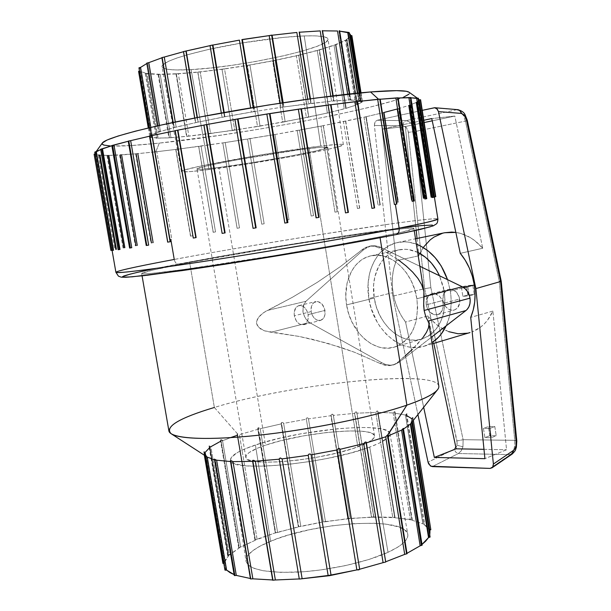 <?xml version="1.0" encoding="UTF-8"?>
<svg xmlns="http://www.w3.org/2000/svg" width="611" height="611" viewBox="0 0 611 611"><rect width="100%" height="100%" fill="white"/><g stroke="black" fill="none" stroke-linecap="round" stroke-linejoin="round"><path stroke-width="0.46" stroke-dasharray="3.06 2.29" d="M465.422 121.108L462.825 114.234L465.04 114.654L462.825 114.234L465.422 121.108L499.21 281.228L514.745 440.325L463.115 439.699L462.955 446.794L456.929 445.213L456.975 440.959L463.115 439.699L430.862 287.682L414.655 131.586L465.422 121.108L414.655 131.586L413.586 127.409L411.585 123.911L408.904 121.566L405.91 120.695L377.247 120.26L375.452 121.421L374.68 122.849L374.398 125.492L392.72 296.152L417.916 414.563L392.72 296.152L424.66 288.682L457.188 443.105L456.478 446.534L454.088 449.23L428.051 462.199L454.088 449.23L455.806 452.193L458.38 453.515L510.322 454.637L490.137 468.4L510.322 454.637L458.38 453.515L461.183 450.91L462.955 446.794L463.115 439.699L514.745 440.325L514.821 444.747L514.027 448.955L512.453 452.407L510.322 454.637C513.736 451.789 515.21 447.015 514.745 440.325L499.21 281.228L465.422 121.108L467.285 120.344L465.422 121.108M492.886 311.075L470.714 317.399L492.886 311.075L487.509 320.24L484.149 324.051L480.422 327.29L472.166 331.842C481.292 328.29 488.197 321.371 492.886 311.075L506.542 449.749L484.92 458.678L506.542 449.749L492.886 311.075M444.701 232.738C433.703 235.304 425.432 242.216 419.879 253.473L418.856 255.765L396.203 260.79C392.354 270.566 391.307 281.159 393.056 292.562L368.853 298.535L371.198 308.463L377.3 322.318L379.95 326.495L386.06 333.957L393.049 340.006L396.806 342.42L404.658 345.902L408.69 346.941L416.778 347.522L424.63 346.086L431.939 342.649L424.026 346.269C400.656 353.899 373.153 329.199 368.853 298.535L393.056 292.562C394.897 303.636 399.067 313.466 405.559 322.058L427.96 315.933C440.203 330.757 454.24 336.294 470.073 332.544M450.353 291.142C452.224 303.927 450.819 315.49 446.152 325.831L449.268 317.078L450.956 307.043L450.979 296.48L450.353 291.142L463.795 287.674L450.353 291.142L447.542 279.655L450.353 291.142M346.582 304.897L374.238 298.046C377.934 324.418 401.542 345.605 421.552 339.181C439.026 332.254 446.626 316.422 444.35 291.684L416.878 298.741C419.268 324.044 411.715 340.182 394.21 347.155C374.161 353.593 350.409 331.834 346.582 304.897L348.66 313.657L351.936 321.989L358.871 333.033L364.599 339.029L370.976 343.657L377.789 346.735L381.279 347.644L388.26 348.163L395.019 346.903L398.242 345.612L404.184 341.748L409.278 336.294L411.432 333.026L413.296 329.444L416.068 321.47L417.641 308.081L416.878 298.741L414.693 289.515L411.18 280.793L406.483 272.918L400.801 266.22L394.378 260.958L387.473 257.33L383.937 256.177L376.842 255.207L369.983 256.04L363.598 258.621L360.666 260.53L355.434 265.48L351.21 271.765L347.063 283.145L345.788 296.007L346.582 304.897C342.534 281.938 353.456 259.186 371.076 255.788C390.085 250.945 413.12 271.941 416.878 298.741L444.35 291.684L439.538 275.782L443.456 287.139L445.068 300.818L443.449 313.924L440.646 321.745L436.613 328.466L431.519 333.835L428.632 335.943L422.361 338.929L415.61 340.205L408.652 339.739L401.755 337.57L395.164 333.812L389.115 328.619L383.838 322.188L379.507 314.764L376.269 306.623L374.238 298.046L346.582 304.897M294.319 315.75C293.746 310.342 295.273 306.959 298.901 305.615C303.468 305.294 306.546 308.288 308.143 314.612L324.983 310.441C323.41 304.202 320.34 301.246 315.772 301.574C312.137 302.919 310.602 306.264 311.159 311.61L294.319 315.75L311.159 311.61L312.274 315.207L314.268 318.171L316.842 320.065L320.92 320.294L324.051 317.392L325.052 314.161L324.54 308.578L321.829 303.827L317.842 301.521L313.947 302.437L311.442 306.226L311.159 311.61C312.733 317.873 315.826 320.813 320.431 320.447C324.013 319.087 325.526 315.757 324.983 310.441L308.143 314.612C308.7 319.996 307.196 323.364 303.621 324.724C299.008 325.083 295.907 322.096 294.319 315.75L294.227 312.022L296.037 307.47L298.283 305.805L302.361 305.996L304.965 307.906L306.997 310.93L308.143 314.612L307.852 320.111L305.317 323.922L301.406 324.777L298.687 323.525L296.358 321.012L294.319 315.75M426.241 304.851C425.676 298.993 427.563 295.258 431.885 293.647C437.514 293.104 441.241 296.381 443.059 303.461L459.716 299.023C457.922 292.035 454.217 288.82 448.604 289.37C444.281 290.973 442.395 294.662 442.937 300.444L426.241 304.851L442.937 300.444L445.251 306.149L448.008 308.861L451.262 310.197L454.538 309.937L457.334 308.127L459.709 303.132L459.228 296.969L456.066 291.752L451.3 289.247L448.023 289.545L446.549 290.294L443.426 294.502L442.937 300.444C444.747 307.47 448.482 310.671 454.164 310.052C458.395 308.433 460.243 304.759 459.716 299.023L443.059 303.461C443.609 309.273 441.761 313 437.522 314.627C431.824 315.238 428.067 311.977 426.241 304.851L427.517 308.868L429.869 312.175L434.612 314.757L437.896 314.512L440.691 312.687L443.059 307.631L443.059 303.461L441.768 299.405L439.378 296.083L434.589 293.532L431.313 293.822L428.548 295.686L426.226 300.734L426.241 304.851M162.052 57.633L174.318 127.623L162.411 57.64L174.311 127.623L173.784 127.623L176.167 127.157L175.288 121.994L176.167 127.157L197.895 122.139L197.124 117.579L198.155 122.116L224.497 116.8L223.786 112.577L224.497 116.8L253.832 111.599L253.153 107.49L253.832 111.599L254.298 111.607L283.428 106.971L282.74 102.793L283.817 107.017L310.762 103.305L310.037 98.852L310.961 103.412L331.559 101.235L333.614 100.891L332.812 95.896L334.003 100.899L333.545 101.059L350.332 99.86L349.393 93.987L350.683 99.899L349.935 100.097L358.596 100.433L359.932 100.242L358.779 93.017L360.291 100.257L359.184 100.54L361.17 102.045L362.124 101.915L360.673 92.826L362.46 101.938L357.198 104.687L346.796 39.715L346.2 39.776L356.61 104.764L346.2 39.776L350.439 36.041L361.032 102.266L356.61 104.764L357.504 104.725L345.62 108.353L335.378 44.611L345.62 108.353L335.378 44.611L345.406 40.227L355.793 105.084L345.933 108.437L327.359 112.989L317.231 50.385L319.461 49.896L329.237 112.554L319.095 49.85L333.988 45.115L344.214 108.75L329.184 112.684L285.131 121.696L275.057 60.298L296.335 55.7L306.409 117.549L260.049 126.118L249.922 64.934L272.613 60.787L282.687 122.147L234.739 130.135L224.52 68.837L247.394 65.354L257.521 126.538L210.566 133.519L200.187 71.808L222.03 69.18L232.272 130.502L188.86 136.077L178.297 73.648L197.888 72.045L208.275 133.817L187.042 136.383L170.965 137.628L160.174 74.237L176.312 73.771L186.897 136.276L169.125 137.903L158.112 138.04L147.075 73.457L158.631 74.221L169.446 137.727L156.378 138.262L157.157 138.017L151.406 137.223L140.118 71.296L146.09 73.305L157.157 138.017L149.894 137.376L151.108 137.07L150.634 136.505L151.681 135.146L140.156 67.806L139.232 69.509L140.156 67.806L151.681 135.146L150.505 135.214L159.364 131.884L147.625 63.162L147.167 63.193M183.751 51.637L195.734 122.635L183.751 51.637M210.108 45.626L222.106 117.312L210.031 45.573M139.247 69.99L151.108 137.07L150.657 136.23L151.681 135.146L150.489 135.237L152.108 134.871L150.833 127.394L152.108 134.871L160.533 131.502L159.494 125.415L160.533 131.502L174.12 127.493L198.155 122.116L197.384 117.526L198.155 122.116L224.917 116.785L224.199 112.5L224.917 116.785L251.335 112.096L239.413 40.127M280.258 103.175L280.953 107.437L280.258 103.175M307.7 99.173L308.44 103.717L307.7 99.173M330.742 96.148L331.559 101.235L330.742 96.148M347.659 94.17L348.614 100.135L347.659 94.17M357.427 93.147L358.596 100.433L357.427 93.147M350.561 35.682L361.17 102.045L350.561 35.682M128.234 141.118L128.814 141.11L146.8 245.401L146.235 245.507M128.814 141.11L146.8 245.408L128.814 141.11L128.257 141.256L130.655 140.652L128.432 141.141M149.894 136.123L152.177 135.611L149.512 136.116L167.765 242.124M175.242 130.708L177.9 130.166L175.029 130.685L193.473 238.015L196.139 237.587L193.275 238.061M203.967 125.087L206.9 124.537L203.891 125.102L222.198 233.371L225.123 232.898L222.121 233.387M420.467 99.822L419.215 99.906L416.274 102.449L409.706 105.145L398.517 108.636L413.273 199.766L398.876 108.598L397.234 109.002L411.615 200.026L412.921 199.828L398.517 108.636L408.79 105.459L423.4 198.277L424.897 198.048L410.279 105.069L409.706 105.145L416.274 102.449L431.145 197.216L432.466 197.017L417.573 102.083L416.763 102.19L419.192 100.089L434.436 196.925L419.207 99.784M110.774 146.021L130.594 145.578L159.288 143.104L155.82 151.811L136.1 153.804L108.842 155.438L99.364 155.079L95.583 154.025L95.408 152.674L96.042 152.024L95.171 153.43L112.21 250.227L95.583 154.025L99.364 155.079L115.785 249.403L116.38 249.28L99.99 155.156L107.803 155.446L123.85 247.845L124.858 247.661L108.842 155.438L120.23 154.995L135.917 245.645L137.276 245.401L121.627 154.911L136.1 153.804L151.436 242.895L153.109 242.605L137.803 153.644L154.85 151.918L169.873 239.695L171.798 239.359L156.806 151.704L175.915 149.42L190.663 236.129L192.786 235.762L178.068 149.153L198.758 146.396L213.254 232.295L215.523 231.913L201.05 146.075L222.824 142.913L237.121 228.277L239.489 227.88L225.207 142.554L247.592 139.064L261.737 224.176L264.151 223.771L250.021 138.666L272.559 134.916L286.59 220.059L288.995 219.662L274.973 134.504L297.198 130.563L311.167 216.027L313.527 215.637L299.558 130.135L321.004 126.103L334.965 212.154L337.211 211.788L323.257 125.66L343.458 121.604L357.443 208.527L359.543 208.191L345.543 121.177L364.011 117.19L378.079 205.235L379.973 204.937L365.882 116.77L382.119 112.951L396.325 202.371L398.112 202.096L383.891 112.531L365.882 116.77L380.279 204.884L378.087 205.235L364.011 117.19L366.21 116.762L379.966 204.937L365.89 116.77L321.004 126.103L274.973 134.504L225.207 142.554L178.068 149.153L155.82 151.811L159.288 143.104C252.206 133.794 419.933 100.8 409.026 92.208L409.561 92.964L408.958 94.17M417.153 98.508L418.459 98.974L417.153 98.508L432.672 197.437L432.237 197.536L432.672 197.437L417.153 98.508L418.344 98.203L417.153 98.508M409.905 97.791L410.905 97.821L409.905 97.791L425.791 198.819L424.836 198.995L425.791 198.819L409.905 97.791L410.859 97.531L409.905 97.791M398.097 97.821L395.867 98.111L398.12 97.997L397.356 98.035L413.632 201.057L412.173 201.325L413.632 201.057L397.356 98.035L398.097 97.813M379.675 99.28L380.218 99.234L379.675 99.28L396.333 204.135L394.393 204.471L396.333 204.135L379.675 99.28L380.195 99.112L378.591 99.28L379.675 99.28M230.454 460.923L231.05 461.557L250.617 578.762M214.667 459.419L234.716 575.073L234.273 575.386M207.266 457.097L206.824 456.814L207.266 457.097M205.151 452.667L204.471 452.178L205.151 452.667L223.756 563.457L205.151 452.667L206.732 456.715L226.039 569.498L224.367 566.611L226.039 569.498L206.732 456.715L205.441 455.898L205.976 456.226L225.131 569.834M209.428 446.778L208.916 446.061L209.374 445.9L228.086 555.368L227.659 555.705L228.575 555.85L224.26 562.693L205.334 452.171L203.967 451.399L223.29 562.945L222.847 563.296M230.408 437.659L222.549 440.73L237.519 435.223L255.306 540.246L237.045 434.345L237.389 433.711L255.352 539.788L255.306 540.246L240.665 547.181L222.549 440.73L220.777 439.836L239.107 547.479L238.695 547.807L239.298 547.96L227.689 555.758L228.575 555.85L210.016 447.283L228.575 555.85L225.742 559.325L224.26 562.693L223.29 562.945L224.26 562.693L205.334 452.171L210.016 447.283L208.939 446.137M375.78 412.41L392.789 517.601L373.764 517.25L356.824 413.196L375.78 412.402L392.797 517.601L375.78 412.402L377.384 410.913L377.888 411.424L395.027 517.471L392.797 517.601L375.78 412.41L356.824 413.196L356.839 412.349L356.06 411.814L354.586 413.357L371.519 517.311L354.586 413.357L333.308 415.411L332.942 414.365L332.155 414.136L331.086 414.961L347.819 518.869L330.879 415.701L308.463 418.871L307.639 417.771L306.195 418.237L323.349 521.893L300.833 526.461L298.756 526.659L281.396 422.613L281.144 423.576L281.396 422.613L298.443 527.003L281.236 423.889L260.179 428.731L258.285 427.746L275.653 532.723L255.352 539.788L255.306 540.246L238.702 547.823L239.298 547.96L221.144 441.333L239.298 547.96L229.369 555.071L210.856 446.71L209.84 446.076L210.856 446.71L229.369 555.071L228.086 555.368L209.374 445.9M238.695 547.807L220.411 440.004M220.907 441.104L220.418 440.401L221.144 441.333L210.856 446.71M406.972 413.693L405.437 415.045L394.599 413.097L394.805 411.531L393.14 412.96L410.317 519.801L394.721 517.731L394.584 517.311L373.344 516.921L350.24 518.64L333.308 415.411L354.586 413.357L371.519 517.311L349.225 518.426L325.48 521.763L308.463 418.871L330.879 415.701L331.04 415.052L347.819 518.869L323.975 521.71L298.756 526.659L277.615 532.479L260.179 428.731L281.236 423.889L298.443 527.003L275.653 532.723L257.139 539.505L239.39 434.62L257.972 429.296L275.439 533.136L257.735 428.708L257.972 429.296L239.39 434.62L237.389 433.711L214.362 407.468C296.45 381.997 454.989 367.089 437.583 389.65M384.067 236.946L395.569 234.677C412.257 231.355 424.24 228.59 431.511 226.391L432.695 225.123L424.76 225.306L379.729 230.752C336.936 236.785 283.894 245.316 244.644 252.06L178.305 264.005C176.304 263.967 174.952 262.455 174.242 259.461C202.539 254.023 250.235 245.866 317.323 234.975L394.11 223.435C422.613 219.578 437.209 218.104 437.896 219.013C436.491 215.599 267.358 241.933 174.242 259.461C137.238 266.373 117.793 270.658 115.899 272.315M209.023 169.545C191.51 171.76 182.322 172.417 181.444 171.515C176.021 169.507 273.797 151.497 320.828 146.052L304.232 35.919C280.976 36.721 242.491 42.029 211.543 48.796C179.069 56.212 162.534 62.169 161.923 66.66C163.206 69.601 172.936 70.578 191.106 69.601L209.023 169.545L190.296 171.607L181.734 171.737L181.948 171.019L185.324 169.782L201.355 165.917L260.431 154.965L320.828 146.052L338.219 144.364L342.351 144.349L343.306 144.876L338.998 146.579L328.443 149.206L293.341 156.21L249.326 163.702L209.023 169.545L191.106 69.601C240.474 67.279 330.65 47.719 328.054 39.157C327.511 36.545 319.568 35.469 304.232 35.919L320.828 146.052C335.561 144.303 343.077 143.852 343.367 144.708C345.131 147.411 256.574 163.626 209.023 169.545M265.556 445.182C252.282 449.696 245.691 453.713 245.775 457.227C243.804 467.461 321.913 460.633 357.84 446.87L309.204 148.488C271.139 152.941 192.977 167.33 197.032 169.003C197.681 169.736 204.975 169.224 218.921 167.46L265.556 445.182L280.296 440.875L303.255 435.918L327.129 432.451L348.766 430.923L361.704 431.221L368.12 432.13L372.443 433.581L374.444 435.536L373.985 437.934L368.593 442.181L353.189 448.466L336.676 453.087L317.575 457.112L297.748 460.144L279.151 461.885L263.578 462.183L252.435 461.045L247.913 459.571L245.866 457.593L246.317 455.21L249.173 452.522L257.575 448.161L265.556 445.182L218.921 167.46C257.346 162.709 329.535 149.481 327.794 147.358C327.519 146.663 321.325 147.045 309.204 148.488L357.84 446.87C369.304 442.624 374.871 438.965 374.543 435.91C374.291 425.791 302.063 432.351 265.556 445.182M369.701 447.092C325.304 464.291 227.513 472.784 230.477 460.037C230.484 455.615 238.802 450.605 255.429 444.991L270.589 541.231C253.916 548.128 245.721 554.765 246.004 561.127C248.723 569.651 266.381 573.294 298.978 572.064C329.894 570.292 366.837 562.028 388.031 552.298L369.701 447.092L388.031 552.298L368.952 559.47L345.666 565.58L320.477 569.979L303.904 571.728L281.243 572.4L263.135 570.743L254.39 568.451L251.144 566.993L248.669 565.358L246.096 561.601L246.661 557.362L248.081 555.116L253.076 550.48L260.691 545.799L276.279 539.032L288.858 534.915L309.914 529.645L332.208 525.773L354.143 523.581L374.115 523.237L385.572 524.085L398.914 526.949L404.681 529.859L407.583 533.479L407.888 535.519L406.124 539.979L401.175 544.806L397.532 547.296L388.031 552.298C402.007 545.73 408.599 539.742 407.812 534.342C405.987 516.318 315.818 521.779 270.589 541.231L255.429 444.991C300.589 429.266 389.092 421.155 389.933 433.634C390.421 437.361 383.685 441.852 369.701 447.092L379.232 443.151L388 437.644L389.948 434.452L389.749 433.046L387.099 430.663L381.608 428.907L368.716 427.547L357.557 427.501L338.005 428.693L301.727 433.665L280.319 438.079L261.096 443.196L245.53 448.65L237.87 452.277L231.286 457.379L230.546 460.358L232.898 462.848L235.243 463.871L246.791 465.903L264.418 466.185L286.59 464.635L311.175 461.351L327.672 458.357L350.714 452.995L369.701 447.092M257.735 428.28L275.278 533.021M281.396 422.613L282.748 422.43L283.641 423.392L300.833 526.461L283.641 423.392L305.981 419.276L283.641 423.392L283.458 423.033M412.83 417.321L411.6 418.611L429.35 529.622L423.797 524.353L424.569 523.818L422.865 523.856L411.806 520.121L394.599 413.097L405.437 415.045L422.865 523.856L411.806 520.121L412.12 519.625L394.721 517.731L377.888 411.455L376.895 411.066L375.78 412.402M393.14 412.96L377.69 412.394L393.14 412.96L394.332 411.646L394.981 411.707L394.599 413.097L411.806 520.121L412.356 519.762L410.317 519.801L393.14 412.96M429.869 529.561L429.35 529.622L411.6 418.611L406.338 415.335L407.025 413.8L406.666 414.816M412.387 421.567L412.12 419.925L410.844 423.522L411.845 419.047L412.853 417.481M410.882 423.476L411.325 422.904M379.927 236.793L380.08 237.717L379.927 236.793L333.43 245.507L275.958 255.367L183.147 269.573L151.62 273.392L143.913 273.881L141.691 273.438L152.597 270.108L189.662 262.47C268.519 247.272 413.548 224.963 413.891 228.468C413.975 229.446 402.657 232.226 379.927 236.793C343.825 244.01 279.609 255.108 227.116 263.158C174.509 271.223 141.584 275.08 141.676 273.529C143.035 272.01 159.036 268.328 189.662 262.47L291.164 244.736L376.964 231.806L404.115 228.59L411.455 228.124L413.891 228.514L402.641 231.966L379.927 236.793M438.82 386.129C436.277 368.464 291.18 383.83 214.362 407.468L189.662 262.47L214.362 407.468C184.499 416.389 169.339 424.171 168.88 430.824M423.897 291.73L421.636 284.642L417.939 278.433L412.723 272.162L406.071 265.9L398.112 259.706L378.751 247.768L374.535 246.256L370.151 246.118L363.774 248.486L340.655 266.411L317.285 282.343L292.577 297.183L263.524 312.687L258.606 317.254L256.673 321.348L256.635 323.631L258.774 327.527L264.51 330.841L299.062 336.424L327.244 343.183L354.601 352.295L382.448 364.5L389.337 365.661L393.537 364.843L397.165 362.766L412.379 349.301L418.344 343.138L426.478 332.331L428.471 327.847L428.922 323.502M431.664 197.154L416.763 102.19L416.274 102.449L417.573 102.083L432.764 196.956L431.145 197.216M424.34 198.14L409.706 105.145L408.79 105.459L410.584 105.069L425.203 197.987L423.4 198.277M397.944 202.119L396.325 202.371L398.418 202.035L396.325 202.371L382.119 112.951L384.204 112.531L398.112 202.096L383.731 112.554L398.876 108.598L413.571 199.713L411.615 200.026M483.461 428.426L484.897 437.621L491.343 437.69L489.9 428.448L483.461 428.426L484.897 437.621L491.343 437.69L496.224 435.75L489.793 435.689L484.897 437.621L489.793 435.689L488.365 426.531L483.461 428.426L488.365 426.531L494.795 426.547L489.9 428.448L483.461 428.426M461.389 287.017L462.848 296.358L469.24 295.8L467.782 286.422L461.389 287.017L462.848 296.358L469.24 295.8L474.258 294.471L467.873 295.021L462.848 296.358L467.873 295.021L466.422 285.727L461.389 287.017L466.422 285.727L472.807 285.131L467.782 286.422L461.389 287.017M162.419 57.64L161.923 57.801L162.419 57.64L174.318 127.623L158.516 131.923L159.364 131.884L147.625 63.162L146.861 63.177M251.335 112.096L254.298 111.607L253.611 107.421L254.298 111.607L282.756 107.047L333.614 100.891L350.706 99.868L360.291 100.25L359.184 100.54L360.925 101.166L361.17 102.045L362.476 101.915L361.032 102.266L350.439 36.041L349.018 37.813L346.2 39.776L347.117 39.814L335.706 44.786L319.064 50.071L298.084 55.464L274.186 60.626L248.7 65.285L223.007 69.196L198.476 72.151L176.472 73.962L158.325 74.489L145.326 73.633L146.09 73.305L140.118 71.296L139.102 71.418M272.101 35.232L283.817 107.017L272.101 35.232M299.619 32.215L310.961 103.412L299.619 32.215M322.707 30.817L322.218 30.833L333.545 101.059L322.218 30.833L322.707 30.817M339.685 31.161L338.861 31.092L349.935 100.097L338.861 31.092L339.685 31.161M349.645 33.62L348.362 32.902L359.184 100.54L348.362 32.902L349.645 33.62M96.042 152.024L94.781 152.131L96.042 152.024L113.516 250.25L112.21 250.449M100.823 149.26L102.511 148.855L101.678 149.176L119.137 249.54L118.129 249.716L118.649 249.624M120 249.418L119.137 249.54L120 249.418M112.18 145.555L113.982 145.113L112.63 145.51L130.387 247.906L129.662 248.035M131.755 247.699L130.387 247.906L131.755 247.699M148.664 245.118L146.8 245.401L148.664 245.118M170.339 241.712L168.04 242.078L170.339 241.712M234.937 119.481L238.023 118.946L234.93 119.466M256.146 227.811L253.076 228.315L256.146 227.811M287.903 222.557L284.825 223.068L287.911 222.557M269.963 113.638L266.862 114.135L269.955 113.638M319.034 217.356L316.078 217.852L319.034 217.356L301.399 108.834L298.351 109.277L301.338 108.842M348.239 212.422L345.505 212.888L348.224 212.422L331.009 104.68M374.306 207.961L371.939 208.366L374.306 207.961L357.519 101.464M170.836 239.527L169.583 239.733L154.568 152.009L156.806 151.704L171.798 239.359L170.836 239.527L174.242 259.461C174.952 262.455 176.304 263.967 178.305 264.005L149.802 269.657M394.721 517.731L377.69 412.394L394.721 517.731M430.679 529.622L429.35 529.622L427.242 526.827L423.797 524.353L406.338 415.335L423.797 524.353L424.653 523.91L422.865 523.856L405.437 415.045L406.628 413.769M429.968 531.547L411.845 419.047L429.976 531.593M429.861 536.825L428.96 536.794L429.77 534.762L428.96 536.794L410.844 423.522L411.753 422.369M422.132 545.172L421.3 544.959L422.01 544.416L421.3 544.959L402.779 429.487M406.529 553.535L407.041 553.734L406.529 553.535L406.972 553.322L406.529 553.535L387.588 436.124M385.686 561.975L366.264 442.524M340.006 449.337L359.68 569.337M279.311 459.197L299.291 579.068M231.057 461.557L230.538 461.542L231.057 461.557L250.945 578.586L231.05 461.557M250.418 578.51L250.945 578.586L250.418 578.51M215.385 459.953L214.507 459.762L215.385 459.953L235.021 574.959L215.385 459.953M234.128 574.623L235.021 574.959L234.128 574.623M224.038 564.694L224.138 565.664M102.365 142.974C101.655 147.098 120.634 147.144 159.288 143.104L219.922 135.314L259.904 129.043L299.619 122.032L336.669 114.708L368.586 107.521L392.827 100.968L403.489 97.225M176.167 127.157L175.296 121.994L176.167 127.157M395.569 234.677L405.643 232.623M430.388 226.773L432.58 225.948L433.214 225.375L432.336 225.069M399.25 228.132L345.093 235.8L279.319 246.218L213.323 257.559L155.843 268.412M135.695 272.743L130.387 274.034M122.467 276.668L122.735 277.089M124.552 277.249L127.951 277.142M309.785 250.388L326.312 247.524M366.18 442.112L366.142 442.929M230.744 461.29L230.416 460.74M205.441 455.898L206.824 456.814M222.549 440.73L240.665 547.181L239.107 547.479L220.777 439.836L220.418 440.401M214.362 407.468L237.389 433.711L237.037 434.238L237.519 435.223M225.406 569.696L226.039 569.498L225.406 569.696L205.976 456.226L206.732 456.715M218.921 167.46L251.724 162.717L287.674 156.592L316.116 150.909L327.779 147.457L320.706 147.282L298.978 149.817L234.777 160.204L209.359 165.314L197.536 168.56L197.208 169.163L201.347 169.278L218.921 167.46M139.094 71.418L140.118 71.296L151.406 137.223L149.886 137.368L151.108 137.07L139.232 69.532M139.224 67.882L140.156 67.806M351.883 35.621L350.439 36.041L351.883 35.621M317.231 50.385L327.351 112.989L308.631 117.091L298.558 55.181L317.231 50.385L327.359 112.989L317.231 50.385M191.106 69.601L210.65 67.974L232.676 65.201L255.574 61.497L284.634 55.578L303.262 50.812L317.499 46.153L326.03 41.968L328.038 39.623L327.855 38.63L325.052 37.05L322.432 36.492L314.818 35.858L304.232 35.919L283.649 37.363L241.849 42.984L208.443 49.483L187.386 54.761L176.403 58.182L168.361 61.344L162.297 65.354L161.907 66.446L162.32 67.401L165.482 68.875L168.178 69.379L175.594 69.929L191.106 69.601M373.764 517.25L371.709 517.212L354.731 412.967L355.816 411.875L356.877 412.501L373.764 517.25M350.24 518.64L348.117 518.686L331.086 414.961L332.155 414.136L333.293 415.045L350.24 518.64M325.48 521.763L323.349 521.893L306.195 418.237L307.639 417.771L308.463 418.841L325.48 521.763L308.463 418.841M277.615 532.479L275.653 532.723L258.018 427.86L258.598 427.715L260.179 428.731L277.615 532.479M257.139 539.505L255.352 539.788L237.389 433.711L239.39 434.62L257.139 539.505M221.694 440.126L222.144 440.401M220.777 439.836L221.228 439.92M204.899 455.562L204.196 451.498L205.334 452.171M252.885 461.328L272.911 579.976M411.6 418.611L412.876 417.336L412.226 418.527M406.659 413.754L424.653 523.91M377.697 99.456L378.698 99.372L377.697 99.456M354.869 101.808L357.275 101.541L354.869 101.808M328.092 105.123L330.841 104.756L328.092 105.123M364.011 117.19L378.087 205.235L364.011 117.19L366.203 116.77L364.011 117.19M382.119 112.951L384.204 112.531L382.119 112.951M397.234 109.002L399.182 108.598L397.234 109.002M408.79 105.459L409.706 105.145M416.274 102.449L417.848 102.113L416.763 102.19M419.192 100.089L420.46 99.822M414.373 200.95L413.632 201.057L414.373 200.95M396.86 204.059L396.333 204.135L396.86 204.059M146.243 245.507L146.8 245.401M112.233 250.449L113.172 250.289M95.056 154.102L95.583 154.025L112.348 250.182L110.897 250.434L112.348 250.182L95.095 153.919L95.583 154.025L94.575 154.155M99.364 155.079L98.356 155.347L99.99 155.156M116.38 249.28L115.785 249.403M107.803 155.446L108.842 155.438M124.858 247.661L123.85 247.845M120.23 154.995L121.627 154.911M137.276 245.401L135.917 245.645M136.1 153.804L137.803 153.644M153.109 242.605L151.436 242.895M154.85 151.918L156.806 151.704L154.85 151.918M178.068 149.153L192.786 235.762L190.663 236.129L175.754 149.489L178.068 149.153M192.786 235.762L190.502 236.151L192.786 235.762M201.05 146.075L215.523 231.913L213.254 232.295L198.674 146.434L201.05 146.075L198.674 146.441L201.05 146.075M215.523 231.913L213.17 232.302L215.523 231.913M225.207 142.554L239.489 227.88L237.091 228.285L222.794 142.936L225.207 142.554M237.091 228.285L239.489 227.88L237.121 228.277L222.794 142.936M250.021 138.666L264.151 223.771L261.737 224.176L247.592 139.064L250.021 138.666M261.737 224.176L264.151 223.771L261.737 224.176L247.592 139.064M274.973 134.504L289.003 219.662L286.59 220.059L272.559 134.916L274.981 134.504L272.559 134.916L274.973 134.504L289.003 219.662L286.59 220.059L288.995 219.662M299.558 130.135L313.565 215.63L311.167 216.027L297.198 130.563L299.558 130.135M313.527 215.637L311.167 216.027L313.527 215.637M323.257 125.66L337.31 211.765L334.965 212.154L321.004 126.103L323.257 125.66M337.211 211.788L334.965 212.154L337.211 211.788M345.543 121.177L359.734 208.152L357.443 208.527L343.458 121.604L345.543 121.177M359.543 208.191L357.443 208.527L359.543 208.191M333.988 45.115L336.004 44.634L346.238 108.323L344.214 108.75L333.988 45.115M345.406 40.227L347.155 39.761L357.55 104.695L355.793 105.084L345.406 40.227M146.09 73.305L145.235 73.595L147.075 73.457L158.112 138.04L156.286 138.246L157.157 138.017L146.09 73.305M158.631 74.221L160.174 74.237L170.965 137.628L168.88 137.887L169.446 137.727L158.631 74.221M176.312 73.771L178.297 73.648L188.86 136.077L186.584 136.39L176.312 73.771M197.888 72.045L200.187 71.808L210.566 133.519L208.145 133.878L197.888 72.045M222.03 69.18L224.52 68.837L234.739 130.135L232.233 130.525L222.03 69.18M247.394 65.354L249.93 64.934L260.049 126.126L257.521 126.538L247.394 65.354M272.613 60.787L275.103 60.329L285.177 121.711L282.687 122.147L272.613 60.787M296.335 55.7L298.733 55.227L308.799 117.098L306.409 117.549L296.335 55.7M428.922 323.525L428.983 324.074M423.072 337.455L412.379 349.301M405.292 355.869L397.165 362.766L399.143 362.163L431.122 337.44L399.143 362.163L393.537 364.843L389.337 365.661L384.77 365.202L380.118 363.492L382.089 362.896C386.305 365.187 390.452 365.737 394.546 364.553L399.143 362.163L395.271 364.309L390.987 365.164L386.511 364.675L382.089 362.896L380.118 363.492L354.601 352.295L341.091 347.46L313.199 339.495L299.062 336.424L271.024 332.247L309.395 322.501L382.089 362.896L309.395 322.501L271.024 332.247L264.51 330.841L260.515 328.917L257.399 325.762L256.635 323.631L256.673 321.348L257.414 319.194L260.095 315.536L265.411 311.488L267.397 310.434L305.905 301.299C300.948 308.891 302.109 315.963 309.395 322.501L305.256 318.407L302.972 312.305L303.209 305.981L304.286 303.331L305.905 301.299L267.397 310.434L292.577 297.183L317.285 282.343L340.655 266.411L361.827 249.922L363.843 249.502L305.905 301.299L363.843 249.502L361.827 249.922L365.836 247.363L370.151 246.118L374.535 246.256L378.751 247.768L380.768 247.348L379.347 246.737L375.032 245.714L370.785 245.943L363.843 249.502L367.601 247.004L371.824 245.775L378.545 246.454L419.872 266.266L380.768 247.348L378.751 247.768L398.112 259.706M423.706 290.706L423.889 291.684M417.664 252.335C411.325 249.403 405.07 248.578 398.899 249.853C381.317 253.252 370.304 275.584 374.238 298.046L373.604 285.047L374.826 276.745L379.011 265.586L383.257 259.415L388.497 254.543L391.43 252.664L397.807 250.113L404.658 249.265L408.179 249.502L417.664 252.335M368.853 298.535C364.263 272.399 377.102 246.332 397.7 242.46C403.795 241.223 410.019 241.78 416.366 244.125L408.14 242.071L404.039 241.819L396.088 242.842L388.688 245.851L382.127 250.686L379.232 253.733L374.337 260.912L370.755 269.306L369.502 273.865L368.112 283.489L368.853 298.535M482.721 248.242C474.854 239.184 465.895 233.898 455.852 232.394L461.106 233.532L470.355 237.618L474.739 240.597L482.721 248.242L454.805 116.067L432.244 120.833L454.805 116.067L431.771 118.565L454.805 116.067L482.721 248.242L460.282 253.344L482.721 248.242M422.254 110.347L377.247 120.26L422.254 110.347M448.68 331.651L439.676 327.007L431.557 320.111L427.96 315.933L405.559 322.058L423.675 407.262L405.559 322.058L401.152 315.475L397.555 308.25L394.828 300.551L393.056 292.562L392.254 284.26L392.522 276.057L393.843 268.168L396.203 260.79L382.15 129.135L423.813 120.26L382.15 129.135L405.33 126.523L416.198 230.362L405.33 126.523L382.15 129.135L396.203 260.79L418.856 255.765L423.736 246.905M417.046 238.458L418.856 255.765L417.046 238.458M424.164 122.544L405.33 126.523L424.164 122.544M442.479 233.28L444.632 232.753M483.981 449.329L506.542 449.749L483.981 449.329M427.96 315.933L433.779 343.359L427.96 315.933M470.004 332.567L467.53 333.194M432.367 466.598L458.38 453.515L432.367 466.598M456.898 109.713L405.91 120.695L456.898 109.713L459.999 111.003L462.825 114.234L460.442 111.362L457.334 109.759L433.856 107.796L457.876 109.652M392.72 296.152L374.398 125.492L403.978 125.958L406.529 127.714L408.331 132.327L424.66 288.682L392.72 296.152M456.929 445.213L462.955 446.794L461.183 450.91L458.38 453.515L455.806 452.193L454.088 449.23L456.929 445.213M430.862 287.682L463.115 439.699L456.975 440.959L424.66 288.682L430.862 287.682L424.66 288.682L408.331 132.327L414.655 131.586L430.862 287.682M414.655 131.586L408.331 132.327C407.659 128.394 405.895 126.225 403.039 125.82C403.092 123.086 404.047 121.383 405.91 120.695C410.516 121.421 413.426 125.049 414.655 131.586M377.247 120.26L405.91 120.695C404.047 121.383 403.092 123.086 403.039 125.82L374.398 125.492L375.017 122.085L377.247 120.26M500.447 281.144L499.21 281.228L500.447 281.144M516.807 441.089L514.745 440.325L516.807 441.073M510.322 454.637L512.155 454.08M489.9 428.448L494.795 426.547L496.224 435.75L491.343 437.69L489.9 428.448M496.224 435.75L489.793 435.689L488.365 426.531L494.795 426.547L496.224 435.75M467.782 286.422L472.807 285.131L474.258 294.471L469.24 295.8L467.782 286.422M474.258 294.471L472.807 285.131L466.422 285.727L467.873 295.021L474.258 294.471M432.137 343.856L424.026 346.269M394.21 347.155L421.552 339.181M298.901 305.615L315.772 301.574M431.885 293.647L448.604 289.37M172.913 122.49L173.784 127.623M194.703 118.053L195.474 122.612M221.312 113.02L222.03 117.289M319.461 49.896L329.589 112.554M366.21 116.762L380.279 204.884M418.459 98.944L417.504 98.264M204.326 455.195L203.677 451.399M227.659 555.705L208.916 446.061M254.955 540.101L237.045 434.345M298.397 526.942L281.144 423.576M395.027 517.471L377.881 411.379M181.444 171.515L161.923 66.66M245.775 457.227L197.032 169.003M230.477 460.037L246.004 561.127M413.891 228.468L414.258 230.79M149.145 127.791L150.634 136.505M359.848 92.91L361.246 101.64M95.171 153.43L112.096 250.479M205.044 454.202L205.327 455.844M141.676 273.529L142.073 275.851M389.933 433.634L407.812 534.342M374.543 435.91L327.794 147.358M343.367 144.708L328.054 39.157M373.894 517.082L356.877 412.501M350.271 518.556L333.293 415.045M412.883 417.351L413.357 420.337M395.004 411.799L412.356 519.762M95.408 152.674L95.996 151.841M384.204 112.531L398.418 202.035M399.182 108.59L413.571 199.713M410.584 105.069L425.203 197.987M417.878 102.083L432.764 196.956M98.318 155.331L114.731 249.563M106.986 155.652L123.032 247.974M119.626 155.163L135.298 245.744M135.673 153.926L151.001 242.964M154.568 152.009L169.583 239.733M175.754 149.489L190.487 236.151M198.674 146.434L213.17 232.302M299.596 130.151L313.565 215.63M323.364 125.675L337.31 211.765M345.742 121.177L359.734 208.152M336.004 44.634L346.238 108.323M347.155 39.761L357.55 104.695M361.017 92.796L362.476 101.915M359.131 92.979L360.291 100.25M349.759 93.941L350.706 99.868M333.194 95.851L334.011 100.899M310.441 98.799L311.175 103.312M283.168 102.732L283.871 106.978M157.478 125.866L158.516 131.923M149.214 127.775L150.489 135.237M148.274 127.997L149.886 137.368M145.235 73.595L156.286 138.246M158.073 74.435L168.88 137.887M176.006 73.916L186.584 136.39M197.758 72.129L208.145 133.878M222.007 69.219L232.233 130.525M249.93 64.934L260.049 126.126M275.103 60.329L285.177 121.711M298.733 55.227L308.799 117.098M394.546 364.553L392.842 365.08M370.785 245.943L369.105 246.294M437.522 314.627L454.164 310.052M303.621 324.724L320.431 320.447M371.076 255.788L398.899 249.853M397.7 242.46L415.518 238.779"/><path stroke-width="0.92" d="M456.898 109.713L459.648 110.316L461.45 113.425L464.91 116.159L465.04 114.654L464.91 116.159L466.529 120.291L467.285 120.344L466.529 120.291L464.116 115.059L461.45 113.425L438.454 111.592L437.308 109.14L434.589 107.719L422.254 110.347L434.78 107.727L436.712 108.552L438.454 111.592L475.877 288.591L438.454 111.592L461.45 113.425L461.366 112.997L460.205 110.805L458.242 109.705L434.78 107.727M432.137 343.856L470.004 332.567M446.152 325.831C442.67 333.201 437.934 338.8 431.946 342.649L438.423 337.318L441.257 333.996L446.152 325.831M474.304 284.97L463.795 287.674L474.304 284.97C472.303 272.85 467.636 262.31 460.282 253.344L465.246 260.24L469.309 267.969L472.364 276.287L474.304 284.97L475.068 293.517L474.716 301.926L473.242 309.96L470.714 317.399C474.831 307.577 476.03 296.763 474.304 284.97M423.889 291.684L424.08 296.549L462.237 286.758L419.872 266.266L462.237 286.758L424.08 296.549L423.667 303.461L424.126 310.457L470.012 298.153C468.996 292.799 466.407 288.995 462.237 286.758L464.986 288.613L467.316 291.279L469.622 296.32L470.195 300.001L469.935 303.606L468.866 306.859L467.071 309.502L465.949 310.533L427.96 321.088L425.76 316.658L424.126 310.457L423.683 305.538L423.897 291.73L414.258 230.79M164.26 57.052L161.884 57.579L164.267 57.052L175.296 121.994L164.26 57.052L175.288 121.994L164.267 57.052L183.499 51.698L164.26 57.052M185.904 51.034L183.483 51.568L186.172 51.026L197.384 117.526L186.172 51.026L210.039 45.642L185.904 51.034L197.124 117.579L185.904 51.034M210.031 45.573L212.498 45.031L223.786 112.577L212.498 45.031L210.108 45.626M239.413 40.127L250.64 107.91L239.405 40.127L212.926 45.054L224.199 112.5L212.926 45.054L239.405 40.127M253.153 107.49L241.91 39.562L242.384 39.631L253.611 107.421L242.384 39.631L269.168 35.614L280.258 103.175L269.168 35.614L241.91 39.562L253.153 107.49M271.643 35.11L269.168 35.614L272.094 35.171L271.643 35.11L282.74 102.793L271.643 35.11M296.854 32.459L307.7 99.173L296.854 32.459L272.101 35.232L296.854 32.459M310.037 98.852L299.176 32.032L299.604 32.093L299.176 32.032L310.037 98.852M320.21 30.901L330.742 96.148L320.21 30.901L299.619 32.215L320.21 30.901M333.194 95.851L322.272 30.55L332.812 95.896L322.547 30.718M337.516 30.993L347.659 94.17L337.516 30.993L322.707 30.817L337.516 30.993M349.393 93.987L339.242 30.733L349.393 93.987M347.751 32.658L357.427 93.147L347.751 32.658L339.685 31.161L349.102 32.475L347.751 32.658M359.131 92.979L349.248 32.666M351.524 35.568L350.699 35.659L351.883 35.621L360.673 92.826L351.524 35.568M146.793 245.408L128.814 141.11M128.432 141.141L130.655 140.652L128.234 141.118L146.235 245.507L148.656 245.118L130.655 140.652L148.664 245.118L130.655 140.652L149.527 136.207L130.655 140.652L148.664 245.118L146.25 245.507M149.512 136.108L175.044 130.754L149.512 136.108L167.674 242.147L170.148 241.742L151.986 135.627L170.339 241.712L152.177 135.611L170.339 241.712L167.674 242.147M175.029 130.685L203.891 125.102L175.029 130.685L193.275 238.061L195.795 237.648L177.557 130.196L196.139 237.587L177.9 130.166L196.139 237.587L193.275 238.061L175.242 130.708M319.034 217.356L301.399 108.804L300.948 108.796L318.667 217.432L316.238 217.829L298.351 109.277L316.078 217.852L318.667 217.432L300.948 108.796L269.489 113.623L287.101 222.71L284.825 223.068L266.862 114.135L284.825 223.068L287.453 222.648L269.489 113.623L237.526 118.954L255.673 227.903L255.283 227.972L253.069 228.323L234.937 119.481L253.076 228.315L255.673 227.903L237.526 118.954L203.883 125.064L222.121 233.387L224.688 232.974L206.449 124.56L224.688 232.974L225.123 232.898L206.9 124.537L225.123 232.898L222.121 233.387L203.967 125.087M328.092 105.123L345.505 212.888L347.995 212.475L330.589 104.672L301.399 108.834L328.092 105.123L345.505 212.888L348.385 212.407L347.995 212.475L330.589 104.672L328.092 105.123M354.869 101.808L371.939 208.366L374.26 207.984L357.206 101.403L331.017 104.733L354.869 101.808L371.939 208.366L374.535 207.939L357.206 101.403L354.869 101.808M377.697 99.456L394.393 204.471L396.508 204.12L379.821 99.104L357.611 101.502L377.697 99.456L394.393 204.471L396.791 204.074L379.821 99.104L377.697 99.456M395.867 98.111L412.173 201.325L414.037 201.011L397.738 97.813L380.218 99.234L395.867 98.111L412.173 201.325L414.373 200.95L397.738 97.813L395.867 98.111M408.912 97.775L424.836 198.995L426.44 198.728L410.523 97.523L398.12 97.997L408.912 97.775L424.836 198.995L426.111 198.789L426.761 198.667L410.523 97.523L408.912 97.775M416.679 98.394L432.237 197.536L433.558 197.315L418.016 98.195L410.905 97.821L416.679 98.394L432.237 197.536L433.871 197.254L418.016 98.195L416.679 98.394M434.436 196.925L435.788 196.696L420.589 99.746L419.222 99.899L434.429 196.933L435.483 196.75L420.276 99.753L419.222 99.899L418.459 98.944M416.763 102.19L431.664 197.154M409.706 105.145L424.34 198.14M411.615 200.026L397.234 109.002L383.731 112.554L397.944 202.119M112.096 250.479L115.899 272.315C115.678 273.896 154.415 269.115 217.363 259.347C280.182 249.609 357.007 236.381 399.159 228.124L395.37 204.311L399.159 228.124C374.069 233.242 323.906 242.002 248.662 254.397C207.274 261.05 166.627 267.099 141.859 270.253L127.088 271.964C120.352 272.567 116.625 272.682 115.899 272.315L118.427 276.134L121.177 277.157L125.82 277.287L144.051 275.63L224.428 264.326L299.176 252.198C336.86 245.767 370.701 239.611 395.783 234.647L420.521 229.377L433.146 225.894L436.208 224.031C437.209 223.481 437.774 221.808 437.896 219.013C434.757 220.731 421.842 223.771 399.159 228.124C425.141 223.007 438.056 219.968 437.896 219.013L418.741 99.142M417.504 98.264L409.026 92.208C406.269 90.229 393.438 90.145 370.526 91.948L378.591 99.28L370.526 91.948L317.101 97.897L268.114 105.061L201.546 116.716L158.272 125.69L135.252 131.205L118.007 136.054L106.986 140.056L102.358 142.982M230.492 460.648L232.967 461.618L252.641 461.343L232.974 461.618L252.87 578.831L250.495 578.961L252.878 578.823L232.974 461.618L252.87 578.831L272.659 579.976L252.878 578.823L232.974 461.618L231.286 460.725L230.454 460.923M234.265 575.447L214.4 459.121L216.63 460.19L230.538 461.542L216.63 460.19L236.304 575.409L234.517 575.6L236.304 575.409L216.63 460.19L214.446 459.197M226.612 570.109L207.266 457.097L226.612 570.109L234.128 574.623L230.087 572.698L226.612 570.109L225.108 570.185L226.612 570.109M206.824 456.814L205.441 455.898M204.899 455.562L223.29 562.945L222.847 563.296L223.756 563.457L222.923 563.388L204.326 455.195M205.334 452.171L210.016 447.283L209.428 446.778M210.856 446.71L220.907 441.104M399.159 228.124C399.464 231.615 398.341 233.792 395.806 234.639L395.806 234.639C398.341 233.792 399.464 231.615 399.159 228.124M411.325 422.904L410.844 423.522L428.96 536.794L429.861 536.825M411.631 422.499L410.371 424.072L411.631 422.499M403.512 429.082L410.371 424.072L403.512 429.082M403.321 428.655L401.58 430.121L420.147 545.799L406.972 553.322L420.147 545.799L401.58 430.121L388.046 435.956L401.58 430.121L403.344 428.364M430.121 536.985L428.525 537.573L410.371 424.072L428.525 537.573L425.653 541.193L422.01 544.416L428.525 537.573L430.106 537.061L411.791 422.316L437.583 389.65C434.085 394.08 423.843 399.243 406.865 405.139L387.848 435.108M142.073 275.851L168.88 430.824C169.843 438.431 203.578 440.936 256.124 435.49C308.57 430.075 371.87 417.206 406.865 405.139L380.08 237.717L406.865 405.139C428.876 397.402 439.53 391.071 438.82 386.129L428.922 323.502L427.96 321.088L428.922 323.525M115.899 272.315C117.06 270.429 150.375 263.929 174.242 259.461L170.836 239.527M139.232 69.532L149.145 127.791M146.831 63.529L140.561 67.393L150.833 127.394L140.561 67.393L146.831 63.529M161.923 57.801L148.779 62.643L159.494 125.415L148.779 62.643L161.923 57.801M350.592 35.003L349.645 33.62L350.599 35.026L359.848 92.91M113.172 250.289L96.042 152.024M94.781 152.131L96.362 151.788L113.516 250.25L96.362 151.788L100.7 149.573L94.781 152.131L111.928 250.502L113.516 250.25L111.943 250.502M118.649 249.624L119.137 249.54L101.678 149.176L100.823 149.26M100.647 149.244L102.511 148.855L120 249.418L102.511 148.855L111.859 145.739L100.647 149.244L118.129 249.716L120 249.418L118.129 249.716M129.922 247.99L130.387 247.906L112.63 145.51L112.18 145.555M111.828 145.533L113.982 145.113L131.755 247.699L113.982 145.113L128.257 141.256L111.828 145.54L129.601 248.051L131.755 247.699L129.601 248.051M167.765 242.124L149.894 136.123M253.069 228.323L234.93 119.466L238.023 118.946L256.146 227.811L238.023 118.946L268.718 113.715L269.963 113.631L287.903 222.557L269.955 113.638L301.399 108.804L319.057 217.363M348.4 212.399L331.002 104.68L330.589 104.672L331.002 104.68L348.239 212.422M357.519 101.464L374.306 207.961M406.666 414.816L406.338 415.335L411.6 418.611M412.226 418.527L412.12 419.925M429.968 531.547L429.77 534.762L429.976 531.593L412.387 421.567M402.779 429.487L421.3 544.959L422.041 545.073M387.588 436.124L406.529 553.535M366.142 442.929L385.686 561.975M387.932 435.338L387.023 435.414L385.724 436.796L404.703 554.383L385.678 561.792L404.703 554.383L385.724 436.796L366.356 442.868L385.724 436.796L387.527 435.124L406.865 405.139C374.352 416.328 317.56 428.296 267.366 434.238C217.111 440.195 179.871 439.561 171.187 433.749C164.26 426.959 178.649 418.191 214.362 407.468M339.953 449.345L359.68 569.337L358.68 569.895L356.862 569.895L337.173 449.94L311.129 454.828L331.032 575.02L359.68 569.337L339.953 449.039L339.365 448.459L339.953 449.039M366.264 442.524L365.508 442.005L363.721 443.594L383.089 562.647L359.665 569.231L383.089 562.647L363.721 443.594L340.006 449.337L363.721 443.594L365.088 442.173L366.18 442.112M279.189 458.899L280.365 457.99L282.106 458.884L302.132 578.701L328.138 575.486L308.219 455.294L282.106 458.884L308.15 455.31M255.337 461.198L275.362 579.984L299.275 578.945L275.362 579.984L255.337 461.198L279.212 459.205L255.337 461.198L253.764 460.335L255.337 461.198M299.298 579.068L279.181 458.876L299.298 579.068L329.619 575.661L356.862 569.895L337.173 449.94L337.99 448.802L339.357 448.459L338.127 448.718L337.173 449.94L311.129 454.828L310.136 453.965L311.129 454.828L331.032 575.02L328.138 575.501L308.219 455.294L308.715 454.256L310.128 453.965L308.838 454.179L308.219 455.294M272.911 579.976L252.885 461.328M236.304 575.409L250.418 578.51L236.304 575.409M214.507 459.762L207.266 457.097L214.507 459.762M206.732 456.715L205.044 454.202L205.151 452.667M205.327 455.844L224.038 564.694M403.489 97.225L408.958 94.17M409.042 92.215L406.208 91.268L396.592 90.649L370.526 91.948C330.666 95.171 260.645 105.344 202.21 116.594C143.669 127.844 105.352 138.346 102.365 142.974L95.996 151.841M102.289 143.081L102.258 144.211L103.71 145.074L110.774 146.021M405.643 232.623L430.388 226.773M432.336 225.069L421.254 225.604L399.25 228.132M149.802 269.657L135.695 272.743M130.387 274.034L122.467 276.668M122.735 277.089L124.552 277.249M127.951 277.142L147.74 275.187L194.825 268.779L309.785 250.388M326.312 247.524L384.067 236.946M252.534 460.679L253.764 460.335L252.679 460.396L252.618 460.984M250.617 578.762L230.744 461.29M234.273 575.386L234.716 575.073L214.667 459.419M237.519 435.223L230.408 437.659M272.705 580.229L275.362 579.984L272.705 580.236L252.542 460.763M299.291 579.068L302.132 578.701L282.106 458.884L280.09 457.998L279.181 458.876M383.089 562.647L385.717 562.028L383.089 562.647M404.703 554.383L407.041 553.749L404.703 554.383M403.397 428.41L422.132 545.172L420.147 545.799L422.132 545.203M429.762 530.249L430.839 529.745L429.762 530.249M430.679 529.622L429.869 529.561M138.582 71.38L139.43 71.075L138.575 71.365L148.274 127.997M140.156 67.806L139.224 67.882M138.949 67.821L140.561 67.393L138.949 67.821L149.214 127.775M146.762 63.124L148.779 62.643L146.762 63.124L157.478 125.866M212.498 45.031L212.926 45.054L212.498 45.031M155.843 268.412C140.79 271.452 130.044 273.995 123.621 276.042L123.216 277.173L132.152 276.836L181.857 270.65C229.553 263.815 288.835 254.123 330.032 246.867L395.569 234.677M222.144 440.401L222.549 440.73M221.228 439.92L221.694 440.126M203.883 125.056L234.93 119.481M423.4 198.277L408.79 105.459M431.145 197.216L416.274 102.449M434.368 196.918L419.192 100.089M418.344 98.203L433.871 197.254M410.859 97.531L426.761 198.667M414.373 200.95L398.097 97.821M380.195 99.112L396.86 204.059M357.595 101.411L357.206 101.403L357.595 101.411L374.642 207.916M287.453 222.648L287.911 222.557L287.453 222.648M255.673 227.903L256.146 227.811L255.673 227.903M94.102 154.163L95.095 153.919L94.102 154.163L110.897 250.434L111.889 250.281L110.897 250.434M94.575 154.155L95.056 154.102M99.99 155.156L116.38 249.28M115.785 249.403L99.364 155.079M108.842 155.438L124.858 247.661M123.85 247.845L107.803 155.446M121.627 154.911L137.276 245.401M135.917 245.645L120.23 154.995M137.803 153.644L153.109 242.605M151.436 242.895L136.1 153.804M299.398 32.23L310.441 98.799M428.983 324.074L428.471 327.847L426.478 332.331L423.072 337.455M412.379 349.301L405.292 355.869M431.122 337.44L465.949 310.533L431.122 337.44M465.949 310.533C469.317 307.661 470.669 303.537 470.012 298.153L424.126 310.457L425.76 316.658L427.96 321.088L465.949 310.533M398.112 259.706L406.071 265.9L412.723 272.162L417.939 278.433L421.636 284.642L423.706 290.706M439.538 275.782C434.23 264.7 426.944 256.887 417.664 252.335L425.371 257.193L431.404 263.043L436.567 270.184L439.538 275.782M416.366 244.125C430.671 250.014 441.066 261.852 447.542 279.655L441.257 266.052L435.223 257.743L428.174 250.938L420.414 245.912L416.366 244.125M444.632 232.753L451.651 232.081L455.852 232.394L444.701 232.738L415.518 238.779M516.807 441.073L516.173 441.722L516.807 441.089L501.234 281.236L500.554 281.534L516.173 441.722C516.371 445.763 515.501 448.634 513.561 450.345L493.39 464.047L492.642 467.194L490.137 468.4L430.976 466.239L428.662 463.871L428.051 462.199L417.916 414.563L428.051 462.199L430.304 465.826L432.367 466.598L490.137 468.4L492.138 467.728L493.024 466.537L493.39 464.047L475.877 288.591L493.39 464.047L513.561 450.345L514.783 449.009L515.997 445.694L516.173 441.722L500.554 281.534L475.877 288.591L500.554 281.534L466.529 120.291L500.554 281.534L501.234 281.228L467.285 120.344L465.047 114.662C464.093 112.455 461.702 110.782 457.876 109.652M470.714 317.399L484.92 458.678L434.345 457.425L423.675 407.262L434.345 457.425L456.173 448.818L483.981 449.329L456.173 448.818L434.345 457.425L484.92 458.678L470.714 317.399M423.813 120.26L431.771 118.565L460.282 253.344L431.771 118.565L423.813 120.26M416.198 230.362L417.046 238.458L416.198 230.362M432.244 120.833L424.164 122.544L432.244 120.833M423.736 246.905L430.266 239.802L434.062 237.037L442.479 233.28M433.779 343.359L456.173 448.818L433.779 343.359M467.53 333.194L458.128 333.766L448.68 331.651M516.807 441.089L516.348 447.412C515.165 450.024 516.723 449.459 512.155 454.08L513.561 450.345L512.194 454.057L510.322 454.637M161.884 57.579L172.913 122.49M183.483 51.568L194.703 118.053M210.031 45.581L221.312 113.02M250.495 578.961L230.416 460.824M224.955 570.063L205.403 455.898M171.187 433.749L207.366 457.165M308.211 455.271L328.138 575.501M366.264 442.318L385.717 562.036M387.932 435.246L407.041 553.749M413.357 420.337L430.839 529.752M420.597 99.753L435.788 196.696M269.963 113.623L287.911 222.557M351.883 35.621L361.017 92.796M339.624 30.787L349.759 93.941M272.094 35.171L283.168 102.732M491.924 467.889L512.155 454.08"/></g></svg>
